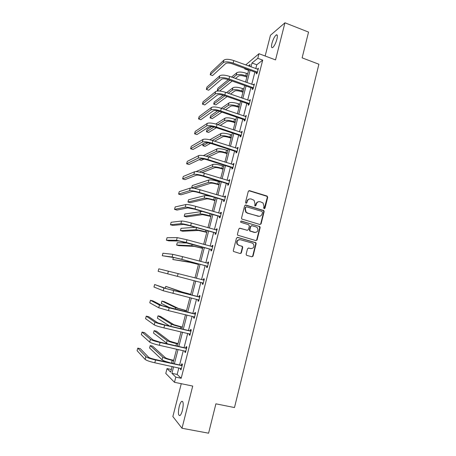 <?xml version="1.0" encoding="UTF-8"?>
<svg xmlns="http://www.w3.org/2000/svg" width="456" height="456" viewBox="0 0 456 456"><rect width="100%" height="100%" fill="white"/><g stroke="black" fill="none" stroke-linecap="round" stroke-linejoin="round"><path stroke-width="0.68" d="M264.132 208.723L264.987 208.21L267.695 197.34L266.988 196.023L249.517 190.671L248.275 191.4L245.505 202.361L246.012 203.29L246.878 202.772L247.237 201.352C247.939 199.409 249.261 198.622 251.205 198.998L254.077 200.309L254.967 203.678L254.796 205.821L255.976 205.502L256.329 204.088C257.019 202.15 258.33 201.37 260.256 201.74L263.061 202.994L263.984 206.397L263.636 207.805L264.132 208.723M264.206 208.745L267.301 197.408L266.988 196.325L248.845 190.711M246.132 203.313L247.237 201.352M255.206 206.044L255.953 204.145L256.329 204.088M179.197 406.592C179.938 403.822 180.764 402.078 181.676 401.348C183.409 401.166 183.66 404.158 182.428 410.326C181.687 413.107 180.861 414.857 179.949 415.581C178.21 415.701 177.96 412.708 179.197 406.592M271.958 43.297C273.15 39.17 274.569 36.383 276.216 34.93C277.453 34.377 277.687 35.807 276.917 39.222C275.709 43.383 274.29 46.176 272.654 47.601C271.411 48.136 271.177 46.706 271.958 43.297M181.266 383.701L172.858 416.545L182.001 428.252L208.586 433.2L215.905 403.828L234.487 407.556L318.904 64.233L302.123 57.861L308.541 32.091L284.949 22.8L270.448 35.283L265.141 56.014M246.16 254.089L246.331 255.012L246.884 255.406L251.843 256.768L253.08 255.993L256.141 243.721L255.936 242.752L237.707 237.405L236.453 238.169L233.324 250.549L233.472 251.45L240.118 253.542L241.372 252.766L242.7 247.483L242.524 246.548L238.978 245.322L237.479 244.256C236.464 241.327 237.433 239.816 240.386 239.725L252.054 243.014L253.45 243.966C254.579 246.901 253.65 248.44 250.663 248.583L248.725 248.041L247.483 248.811L246.16 254.089M245.698 64.94L258.985 53.711L275.532 59.896L284.949 22.8M258.985 53.711L257.8 58.311L251.986 63.002L250.988 66.878M178.837 367.929L177.162 374.444L181.192 378.263L262.702 60.135L257.8 58.311M181.192 378.263L175.805 377.14L174.477 382.293L165.785 373.418L167.038 368.585L170.658 372.119L172.111 366.487M182.001 428.252L192.711 386.067L174.477 382.293M259.886 224.506L261.111 223.759L264.138 211.618L263.864 210.575L245.881 205.057L244.633 205.798L241.543 218.036L241.754 219.022L259.886 224.506M260.148 227.624L257.11 239.827L255.879 240.591L237.622 235.188L237.445 234.247L238.779 228.975L240.033 228.217L247.232 230.28L248.474 229.528L249.346 226.051L248.628 224.728L240.779 222.311C240.472 221.53 240.717 221.131 241.509 221.097L259.914 226.621L260.148 227.624L259.766 227.647L256.728 239.827L257.11 239.827M248.605 70.327L244.678 68.896L244.804 68.406M171.336 369.497L167.038 368.585M249.626 66.376L250.105 64.518L248.372 65.921M245.134 68.525L244.678 68.896M172.932 363.307L176.597 349.119M177.395 346.036L181.055 331.854M181.83 328.867L185.489 314.691M186.236 311.801L189.895 297.631M190.619 294.832L194.279 280.668M194.98 277.955L198.616 263.876M199.329 261.111L202.926 247.192M203.655 244.359L207.212 230.599M207.953 227.709L211.47 214.103M212.234 211.156L215.705 197.704L214.331 197.305L213.676 199.848L215.05 200.258M216.48 194.695L219.917 181.402M220.71 178.33L224.107 165.186M224.911 162.062L228.268 149.066M229.089 145.886L232.406 133.044M233.244 129.806L236.521 117.106M237.376 113.812L240.614 101.26M241.48 97.909L244.684 85.5M245.567 82.097L248.731 69.836M173.599 366.806L171.912 373.339L175.805 377.14M250.093 70.332L246.93 82.587M246.052 85.99L242.854 98.393M241.988 101.739L238.756 114.285M237.907 117.574L234.629 130.268M233.797 133.5L230.485 146.342M229.664 149.517L226.313 162.507M225.503 165.631L222.118 178.769M221.325 181.83L217.894 195.122M217.119 198.126L213.653 211.567M212.889 214.519L209.384 228.114M208.637 231.004L205.092 244.758M204.362 247.585L200.771 261.493M200.059 264.258L196.428 278.331M195.727 281.038L192.073 295.197M191.355 297.99L187.701 312.155M186.954 315.045L183.301 329.209M182.525 332.196L178.872 346.366M178.074 349.45L174.42 363.626M177.162 374.444L171.912 373.339M262.702 60.135L256.774 64.769L255.776 68.634M254.893 72.082L251.746 84.314M250.874 87.706L247.693 100.081M246.833 103.421L243.618 115.944M242.769 119.227L239.514 131.892M238.687 135.124L235.393 147.932M234.578 151.107L231.243 164.069M230.445 167.187L227.071 180.297M226.284 183.352L222.876 196.616M222.106 199.614L218.658 213.026M217.9 215.967L214.411 229.539M213.67 232.417L210.142 246.143M209.418 248.965L205.85 262.844M205.143 265.609L201.529 279.648M200.839 282.349L197.203 296.474M196.49 299.261L192.854 313.397M192.113 316.276L188.482 330.418M187.712 333.393L184.081 347.535M183.289 350.613L179.653 364.754M256.774 64.769L251.986 63.002M181.482 364.999L181.801 363.757L182.446 364.304L181.021 369.862L180.382 369.292L180.633 368.311M185.9 347.797L186.219 346.56L186.88 347.027L185.461 352.556L184.805 352.06L185.073 351.006M190.294 330.691L190.608 329.46L191.286 329.853L189.878 335.348L189.206 334.932L189.491 333.803M194.661 313.682L194.974 312.463L195.67 312.782L194.267 318.242L193.578 317.9L193.885 316.703M198.998 296.776L199.312 295.562L200.024 295.813L198.634 301.239L197.921 300.971L198.235 299.757M203.313 279.973L203.621 278.764L204.356 278.935L202.971 284.333L202.242 284.139L202.555 282.931M207.605 263.26L207.913 262.063L208.66 262.16L207.28 267.529L206.54 267.404L206.847 266.201M211.875 246.622L212.177 245.453L212.941 245.482L211.573 250.817L210.814 250.766L211.117 249.575M216.138 230.023L216.412 228.946L217.193 228.906L215.83 234.207L215.061 234.224L215.363 233.039M220.373 213.528L220.63 212.53L221.422 212.416L220.071 217.694L219.279 217.78L219.587 216.6M224.586 197.123L224.819 196.211L225.629 196.029L224.284 201.273L223.48 201.432L223.782 200.258M228.769 180.815L228.986 179.983L229.813 179.732L228.473 184.948L227.652 185.17L227.954 184.007M232.936 164.605L233.13 163.846L233.968 163.533L232.64 168.714L231.802 169.011L232.104 167.848M237.074 148.479L237.245 147.801L238.106 147.419L236.784 152.572L235.929 152.937L236.225 151.78M241.19 132.451L241.344 131.852L242.216 131.402L240.899 136.526L240.033 136.954L240.329 135.808M245.282 116.514L246.303 115.476L244.992 120.572L244.114 121.062L244.405 119.922M249.352 100.662L250.367 99.636L249.067 104.703L248.172 105.262L248.463 104.128M253.399 84.901L254.408 83.893L253.114 88.926L252.202 89.553L252.493 88.424M257.418 69.232L258.427 68.235L257.138 73.239L256.215 73.929L256.506 72.806M257.498 68.936L258.181 69.187M253.49 84.531L254.18 84.782M249.466 100.217L250.156 100.457M245.413 115.989L246.109 116.229M241.344 131.852L242.039 132.086M237.245 147.801L237.946 148.029M233.13 163.846L233.831 164.069M228.986 179.983L229.693 180.2M224.819 196.211L225.532 196.422M220.63 212.53L221.342 212.741M261.026 223.987L260.695 223.89M216.412 228.946L217.13 229.151M256.95 240.181L256.625 240.09M212.177 245.453L212.895 245.653M252.835 256.466L252.51 256.38M241.116 253.24L240.814 253.16L241.116 253.24M207.913 262.063L208.637 262.257M202.242 284.139L202.971 284.327M203.621 278.764L204.351 278.952M197.921 300.971L198.656 301.154M193.578 317.9L194.313 318.077M189.206 334.932L189.941 335.103M184.805 352.06L185.546 352.226M180.382 369.292L181.129 369.451M258.695 201.683C257.298 201.9 256.38 202.72 255.953 204.145M249.575 198.958C248.201 199.192 247.3 200.013 246.878 201.415M260.017 224.534L260.729 223.782L263.75 211.669L263.471 210.621L245.271 205.075M262.502 212.348L262.006 211.424L246.593 206.83L245.727 207.349L245.345 208.848L246.103 212.086L247.654 213.094L258.204 216.212C260.137 216.566 261.448 215.773 262.132 213.835L262.502 212.348M246.126 206.859L245.727 207.349M259.179 216.332L247.289 213.14L245.744 212.131L244.986 208.899L245.362 207.4M255.941 240.608L256.728 239.827M247.351 230.308L239.537 228.205M259.766 227.647L259.054 226.33L241.087 221.114M254.653 232.412C257.703 232.246 258.592 230.685 257.332 227.721L256.033 226.877L251.957 225.691L250.72 226.444L249.848 229.921L250.059 230.901L255.24 232.509M251.45 225.686L250.72 226.444M254.277 232.423L249.694 230.913L249.483 229.938L250.35 226.467M251.051 248.657L248.326 248.018M239.514 239.634C236.892 240.118 236.1 241.657 237.131 244.245L238.978 245.322M240.13 253.547L241.013 252.744L242.341 247.465L242.165 246.536L241.617 246.149L238.625 245.311M251.929 256.785L252.709 255.964L255.765 243.709L255.559 242.746L237.262 237.382M246.861 77.087L244.918 76.386C241.948 75.434 239.822 75.303 238.545 75.987L235.427 78.472M233.107 77.64L236.191 75.143C238.1 74.1 241.292 74.294 245.767 75.73L247.089 76.203M231.517 77.07L236.818 72.732C238.727 71.672 241.919 71.86 246.394 73.296L247.716 73.775M232.184 81.048L219.649 91.023M229.898 80.233L217.301 90.425L217.882 88.236L228.331 79.675M217.301 90.425L218.886 90.978M258.136 69.358L233.808 60.585L233.147 63.116L257.429 72.116M257.064 73.296L256.232 72.567L232.315 63.851C229.203 62.848 227.014 62.734 225.743 63.515L212.53 75.588L210.216 74.767L223.275 62.614C225.173 61.435 228.462 61.6 233.147 63.116M210.216 74.767L210.837 72.43L223.936 60.112C225.834 58.909 229.123 59.069 233.808 60.585M256.232 72.567L257.155 71.877M242.951 92.232L240.996 91.542C238.015 90.601 235.894 90.442 234.629 91.057L230.525 94.079M228.205 93.269L232.264 90.225C234.15 89.29 237.337 89.53 241.834 90.944L243.156 91.417M226.489 92.665L232.896 87.803C234.783 86.851 237.975 87.079 242.461 88.504L243.789 88.971M227.139 96.569L215.859 104.874L213.699 104.133L224.859 95.777M213.699 104.133L214.274 101.933L223.144 95.207M239.012 107.456L237.052 106.784C234.059 105.849 231.939 105.661 230.69 106.208L225.452 109.742M223.132 108.95L228.313 105.393C230.177 104.561 233.364 104.846 237.872 106.248L239.212 106.71M221.263 108.311L228.952 102.959C230.816 102.11 234.002 102.383 238.511 103.791L239.845 104.253M221.895 112.136L212.245 118.64L210.073 117.91L219.615 111.361M210.073 117.91L210.655 115.699L217.643 110.836M254.117 85.021L229.67 76.409L229.003 78.956L253.405 87.797M253.091 88.943L252.219 88.185L228.188 79.623C225.064 78.631 222.881 78.489 221.627 79.196L208.66 90.22L206.34 89.41L219.142 78.312C221.012 77.246 224.301 77.457 229.003 78.956M206.34 89.41L206.961 87.056L219.809 75.793C221.684 74.704 224.968 74.909 229.67 76.409M252.219 88.185L253.131 87.558M250.076 100.776L225.509 92.323L224.842 94.882L249.358 103.563M249.079 104.658L248.189 103.894L224.038 95.492C220.903 94.512 218.72 94.335 217.483 94.962L204.772 104.926L202.435 104.128L214.987 94.096C216.834 93.144 220.117 93.406 224.842 94.882M202.435 104.128L203.062 101.762L215.654 91.559C217.506 90.59 220.79 90.847 225.509 92.323M248.189 103.894L249.084 103.33M235.062 122.772L233.09 122.105C230.086 121.188 227.966 120.965 226.735 121.444L220.162 125.446M217.848 124.676L224.346 120.64C226.187 119.917 229.368 120.247 233.899 121.632L235.239 122.083M215.762 124.015L224.985 118.195C226.826 117.448 230.012 117.773 234.538 119.158L235.877 119.614M216.4 127.737L208.614 132.474L206.431 131.755L214.058 127.03M206.431 131.755L207.018 129.532L211.681 126.591M246.006 116.616L221.325 108.334L220.653 110.905L245.288 119.426M245.026 120.447L244.131 119.689L219.866 111.446C216.72 110.477 214.537 110.266 213.317 110.819L200.862 119.706L198.514 118.925L210.809 109.97C212.627 109.132 215.91 109.446 220.653 110.905M198.514 118.925L199.147 116.548L211.481 107.422C213.305 106.567 216.589 106.869 221.325 108.334M244.131 119.689L245.014 119.193M231.084 138.168L229.1 137.512C226.085 136.606 223.97 136.355 222.75 136.76L214.588 141.178M212.274 140.431L220.356 135.974C222.169 135.358 225.35 135.734 229.898 137.102L231.243 137.547M209.851 139.787L220.995 133.511C222.819 132.878 225.999 133.249 230.542 134.617L231.887 135.061M210.541 143.361L204.966 146.376L202.777 145.669L207.993 142.791M203.29 143.72L202.777 145.669M241.919 132.553L217.119 124.431L216.44 127.019L241.195 135.375M240.95 136.333L240.05 135.574L215.665 127.492C212.507 126.534 210.33 126.295 209.127 126.768L196.929 134.566L194.575 133.802L206.608 125.936C208.398 125.218 211.675 125.577 216.44 127.019M194.575 133.802L195.208 131.413L207.286 123.371C209.082 122.635 212.359 122.989 217.119 124.431M240.05 135.574L240.916 135.141M227.088 153.649L225.093 153.011C222.066 152.11 219.952 151.831 218.749 152.161L208.626 156.91L233.671 164.696M206.237 156.231L216.343 151.392C218.133 150.885 221.314 151.306 225.874 152.657L227.23 153.091M203.33 155.621L216.988 148.918C218.783 148.388 221.964 148.804 226.524 150.161L227.875 150.594M204.02 159.07L201.295 160.347L199.147 159.668M237.81 148.576L212.884 140.625L212.205 143.23L237.08 151.415M236.852 152.304L235.951 151.552L211.447 143.634C208.278 142.688 206.095 142.414 204.909 142.808L192.979 149.511L190.614 148.759L202.384 141.993C204.145 141.394 207.423 141.805 212.205 143.23M190.614 148.759L191.246 146.353L203.062 139.411C204.829 138.795 208.107 139.194 212.884 140.625M235.951 151.552L236.801 151.181M223.064 169.216L221.063 168.589C218.025 167.705 215.916 167.392 214.725 167.648L202.036 172.642M199.466 172.072L212.308 166.896C214.075 166.497 217.25 166.964 221.833 168.298L223.189 168.726M195.949 171.627L212.958 164.405C214.725 163.989 217.9 164.451 222.482 165.79L223.839 166.218M207.942 159.526L208.626 156.91C203.826 155.502 200.554 155.046 198.816 155.547L187.268 161.378L186.629 163.79L198.132 158.141C199.87 157.662 203.142 158.124 207.942 159.526L232.936 167.546M232.731 168.367L231.825 167.62L207.201 159.868C204.014 158.933 201.843 158.625 200.674 158.939L189.001 164.53L186.629 163.79M231.825 167.62L232.657 167.318M219.022 184.868L217.01 184.252C213.961 183.38 211.852 183.038 210.678 183.221L194.296 188.374M219.781 181.921L218.418 181.505C213.818 180.183 210.649 179.675 208.899 179.977L192.284 185.564L191.685 187.832L208.249 182.48C209.994 182.195 213.163 182.713 217.763 184.03L219.131 184.446M191.685 187.832L192.649 188.123M229.51 180.901L204.345 173.291L203.655 175.925L228.775 183.774M228.581 184.52L227.675 183.779L202.931 176.193C199.734 175.275 197.562 174.933 196.411 175.167L185.011 179.63L182.622 178.906L193.857 174.38C195.567 174.027 198.833 174.54 203.655 175.925M182.622 178.906L183.266 176.478L194.541 171.775C196.257 171.393 199.528 171.901 204.345 173.291M227.675 183.779L228.496 183.546M214.958 200.606L212.935 200.007C209.874 199.147 207.765 198.77 206.614 198.879L190.18 202.675L187.957 202.025L204.168 198.155C205.89 197.984 209.059 198.548 213.676 199.848M187.957 202.025L188.556 199.745L204.824 195.641C206.545 195.447 209.714 196.006 214.331 197.305M225.327 197.203L200.036 189.764L199.346 192.415L224.586 200.093M224.415 200.765L223.497 200.03L198.639 192.614C195.424 191.708 193.253 191.332 192.124 191.486L180.992 194.809L178.592 194.102L189.553 190.716C191.241 190.483 194.501 191.047 199.346 192.415M178.592 194.102L179.242 191.662L190.249 188.094C191.936 187.838 195.196 188.396 200.036 189.764M223.497 200.03L224.306 199.865M210.866 216.435L202.521 214.628L186.441 216.931L184.201 216.292L200.064 213.915C201.763 213.858 204.926 214.474 209.56 215.756L210.94 216.155M184.201 216.292L184.805 214.001L202.293 211.441M221.12 213.602L195.704 206.34L195.008 209.002L220.373 216.509M220.219 217.107L219.302 216.378L194.319 209.133L187.809 207.896L176.956 210.073L174.545 209.384L185.233 207.149C186.886 207.035 190.146 207.657 195.008 209.002M174.545 209.384L175.195 206.927L185.928 204.51C187.587 204.379 190.847 204.989 195.704 206.34M219.302 216.378L220.094 216.281M206.756 232.349L198.406 230.457L182.679 231.255L180.433 230.628L195.943 229.767C197.608 229.824 200.771 230.485 205.428 231.751L206.813 232.138M180.433 230.628L181.038 228.325L195.487 227.299M216.891 230.092L191.349 223.007L190.648 225.691L216.138 233.016M216.389 230.098L216.902 230.035M216.001 233.546L215.078 232.816L189.97 225.748L183.472 224.403L172.892 225.424L170.476 224.745L180.884 223.674C182.508 223.691 185.763 224.363 190.648 225.691M170.476 224.745L171.125 222.277L181.579 221.023C183.209 221.017 186.47 221.679 191.349 223.007M215.078 232.816L215.853 232.788M202.624 248.355L194.267 246.377L178.9 245.653L176.643 245.037L191.794 245.704L202.658 248.218M176.643 245.037L177.253 242.723L187.627 243.008M212.633 246.685L186.966 239.776L186.259 242.472L211.88 249.62M211.943 246.639L212.667 246.542M211.761 250.076L210.832 249.352L179.111 241.007L168.811 240.853L166.383 240.192L176.506 240.301L186.259 242.472M166.383 240.192L167.038 237.707L177.207 237.627L186.966 239.776M210.832 249.352L211.59 249.398M198.468 264.451L190.112 262.388L172.835 259.521L187.621 261.733L198.485 264.383M173.36 257.526L172.835 259.521M208.352 263.368L182.554 256.642L181.847 259.356L207.594 266.321M207.474 263.277L208.409 263.146M207.497 266.703L206.562 265.985L181.203 259.27L174.722 257.708L162.268 255.719L172.106 257.019L181.847 259.356M162.268 255.719L162.929 253.222L172.813 254.334L182.554 256.642M206.562 265.985L207.303 266.099M204.043 280.149L178.119 273.611L177.407 276.342L203.279 283.119M202.983 280.018L204.123 279.853M203.205 283.427L202.27 282.714M168.389 271.132L167.677 273.834L158.129 271.331L158.796 268.823L178.119 273.611M167.677 273.834L177.407 276.342M190.756 294.302L182.394 292.079L165.779 286.357L179.886 291.452L190.739 294.365M165.779 286.357L165.289 288.209M199.711 297.027L166.582 288.694L154.635 284.51L163.938 288.032L199.352 297.084M154.635 284.51L153.968 287.029L163.225 290.751L198.947 300.019M198.639 296.833L199.808 296.651M198.884 300.248L198.115 299.666M186.532 310.656L178.171 308.347L164.206 301.61L161.914 301.051L175.645 307.737L186.498 310.798M161.914 301.051L161.293 303.417L170.208 307.937M195.356 314.007L162.119 305.674L152.931 300.88L150.457 300.282L159.463 305.035L169.17 307.851L194.991 314.07M150.457 300.282L149.785 302.812L158.745 307.772L168.446 310.61L194.581 317.017M194.296 313.745L195.47 313.551M194.547 317.165L193.937 316.715M182.286 327.106L173.918 324.706L160.335 316.361L158.027 315.82L171.382 324.113C172.898 324.872 176.039 325.835 180.804 326.986L182.229 327.317M158.027 315.82L157.405 318.197L169.564 326.017M190.973 331.09L164.08 324.74L157.633 322.757L148.741 316.72L146.256 316.139L154.966 322.135C156.419 322.916 159.646 323.914 164.656 325.122L190.608 331.153M146.256 316.139L145.578 318.687L154.242 324.889C155.69 325.687 158.916 326.69 163.926 327.898L190.198 334.117M189.93 330.754L191.11 330.549M190.18 334.185L189.736 333.86M178.011 343.647L169.643 341.156L156.436 331.193L154.128 330.663L167.095 340.581C168.583 341.47 171.718 342.479 176.506 343.613L177.937 343.938M154.128 330.663L153.501 333.051L167.54 343.83M186.561 348.27L159.56 342.04L153.119 339.942L144.529 332.646L142.033 332.082L150.434 339.338C151.859 340.256 155.086 341.31 160.113 342.496L186.196 348.338M142.033 332.082L141.349 334.647L149.71 342.108C151.124 343.043 154.35 344.103 159.383 345.289L185.78 351.314M185.535 347.86L186.721 347.649M173.713 360.286L171.599 359.824C168.412 359.089 166.326 358.376 165.346 357.703L152.526 346.098L150.201 345.585L162.786 357.145C164.24 358.159 167.375 359.225 172.18 360.337L173.616 360.65M150.201 345.585L149.574 347.985L162.091 359.812C163.151 360.628 165.659 361.557 169.621 362.594M182.126 365.552L155.006 359.442C151.66 358.667 149.517 357.931 148.576 357.225L140.294 348.663L137.78 348.116L145.88 356.643C147.271 357.698 150.491 358.809 155.542 359.978L181.762 365.621M137.78 348.116L137.096 350.692L145.15 359.425C146.536 360.502 149.756 361.625 154.806 362.788L181.34 368.613M181.117 365.068L182.309 364.846M264.6 208.261L264.987 208.21M246.519 202.834L246.878 202.772M255.599 205.559L255.976 205.502M249.147 190.75L249.517 190.671M266.595 196.097L266.988 196.023M267.301 197.408L267.695 197.34M245.522 205.114L245.881 205.057M263.038 210.353L263.425 210.307M263.75 211.669L264.138 211.618M260.729 223.782L261.111 223.759M244.986 208.899L245.345 208.848M247.289 213.14L247.654 213.094M257.822 216.247L258.204 216.212M239.679 228.234L240.033 228.217M246.867 230.297L247.232 230.28M241.156 221.131L241.509 221.097M259.054 226.33L259.435 226.313M249.483 229.938L249.848 229.921M250.201 231.255L250.566 231.238M248.36 248.024L248.725 248.041M250.293 248.566L250.663 248.583M241.617 246.149L241.971 246.16M242.341 247.465L242.7 247.483M241.013 252.744L241.372 252.766M237.359 237.405L237.707 237.405M255.046 242.398L255.423 242.404M255.765 243.709L256.141 243.721M252.709 255.964L253.08 255.993M246.394 73.296L245.767 75.73M236.818 72.732L236.191 75.143M223.936 60.112L223.275 62.614M242.461 88.504L241.834 90.944M232.896 87.803L232.264 90.225M238.511 103.791L237.872 106.248M228.952 102.959L228.313 105.393M219.809 75.793L219.142 78.312M215.654 91.559L214.987 94.096M234.538 119.158L233.899 121.632M224.985 118.195L224.346 120.64M211.481 107.422L210.809 109.97M230.542 134.617L229.898 137.102M220.995 133.511L220.356 135.974M207.286 123.371L206.608 125.936M226.524 150.161L225.874 152.657M216.988 148.918L216.343 151.392M203.062 139.411L202.384 141.993M222.482 165.79L221.833 168.298M212.958 164.405L212.308 166.896M198.816 155.547L198.132 158.141M218.418 181.505L217.763 184.03M208.899 179.977L208.249 182.48M194.541 171.775L193.857 174.38M204.824 195.641L204.168 198.155M190.249 188.094L189.553 190.716M210.091 213.704L209.56 215.756M200.725 211.385L200.064 213.915M185.928 204.51L185.233 207.149M205.827 230.212L205.428 231.751M196.507 227.59L195.943 229.767M181.579 221.023L180.884 223.674M201.535 246.81L201.267 247.836M192.17 244.251L191.794 245.704M177.207 237.627L176.506 240.301M197.214 263.505L197.083 264.013M187.809 261.014L187.621 261.733M172.813 254.334L172.106 257.019M189.325 294.012L189.206 294.485M179.886 291.452L179.71 292.114M173.656 290.677L172.938 293.425M163.938 288.032L163.225 290.751M185.079 310.456L184.817 311.459M175.645 307.737L175.275 309.162M169.17 307.851L168.446 310.61M159.463 305.035L158.745 307.772M180.804 326.986L180.405 328.537M171.382 324.113L170.812 326.308M164.656 325.122L163.926 327.898M154.966 322.135L154.242 324.889M176.506 343.613L175.959 345.716M167.095 340.581L166.406 343.231M160.113 342.496L159.383 345.289M150.434 339.338L149.71 342.108M172.18 360.337L171.496 362.993M162.786 357.145L162.091 359.812M155.542 359.978L154.806 362.788M145.88 356.643L145.15 359.425M181.676 401.348L182.702 401.554M276.216 34.93L277.276 35.34M266.988 196.325L267.381 196.257M263.471 210.621L263.864 210.575M245.744 212.131L246.103 212.086M249.694 230.913L250.059 230.901M259.532 226.638L259.914 226.621M237.131 244.245L237.479 244.256M242.165 246.536L242.524 246.548M255.559 242.746L255.936 242.752"/></g></svg>
